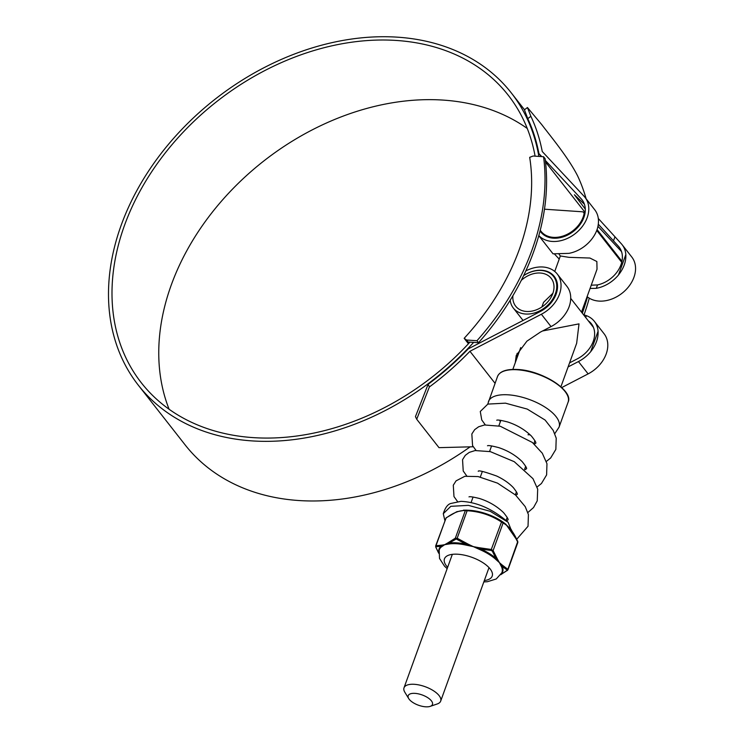 <?xml version="1.0" encoding="UTF-8"?>
<svg xmlns="http://www.w3.org/2000/svg" width="744" height="744" viewBox="0 0 744 744"><rect width="100%" height="100%" fill="white"/><g stroke="black" fill="none" stroke-linecap="round" stroke-linejoin="round"><path stroke-width="1.12" d="M476.96 340.724A243.893 182.94 -38.1 0 0 543.566 156.733L533.15 156.017L529.682 157.337A229.245 171.966 141.9 0 1 464.172 338.306L466.544 340.017L476.96 340.724L478.522 342.724A243.893 182.94 -38.1 0 0 545.129 158.723L543.566 156.733M478.522 342.724L468.116 342.017L466.544 340.017M468.441 343.747L464.172 338.306M468.116 342.017L468.999 343.142M584.021 314.87A243.893 182.94 -38.1 0 0 589.267 298.177M582.329 313.205A243.893 182.94 -38.1 0 0 587.49 296.958M425.577 706.8A12.899 5.459 -160.1 0 0 430.172 706.372A12.899 5.459 -160.1 0 0 429.79 699.193A12.899 5.459 -160.1 0 0 415.05 693.371A12.899 5.459 -160.1 0 0 408.726 698.607A12.899 5.459 -160.1 0 0 425.577 706.8M408.726 698.607L404.829 692.227A19.502 8.258 19.9 0 1 404.011 687.828A19.502 8.258 19.9 0 1 414.389 684.313A19.502 8.258 19.9 0 1 433.427 690.72A19.502 8.258 19.9 0 1 440.681 701.099A19.502 8.258 19.9 0 1 437.249 703.964L430.172 706.372M570.722 298.4L581.492 312.136L597.023 269.226L596.855 261.516L589.918 258.038L568.955 257.34L560.353 255.964M540.256 230.212A25.556 19.167 -38.1 0 0 541.055 231.347A25.556 19.167 -38.1 0 0 564.891 235.364A25.556 19.167 -38.1 0 0 583.994 214.17A3.004 2.251 -38.1 0 0 583.668 212.486A3.004 2.251 -38.1 0 0 582.236 211.78L544.478 209.203M169.102 409.247A233.086 174.84 141.9 0 1 223.46 198.881A233.086 174.84 141.9 0 1 443.433 100.115A233.086 174.84 141.9 0 1 527.254 128.461M469.91 342.138A233.086 174.84 141.9 0 1 252.913 437.602A233.086 174.84 141.9 0 1 141.36 382.844A233.086 174.84 141.9 0 1 160.927 158.602A233.086 174.84 141.9 0 1 396.673 40.474A233.086 174.84 141.9 0 1 508.236 95.223A233.086 174.84 141.9 0 1 535.094 156.147M429.39 386.936L416.714 419.244L415.45 416.621L428.116 384.295L429.39 386.936A241.372 181.052 -38.1 0 0 469.938 351.28L541.362 314.247A30.002 22.506 -38.1 0 0 557.275 274.052A30.002 22.506 -38.1 0 0 542.915 267.003A30.002 22.506 -38.1 0 0 525.831 270.937M557.275 274.052L566.947 286.384A30.002 22.506 141.9 0 1 570.657 296.298C571.104 303.329 568.639 310.136 563.273 316.712A30.002 22.506 141.9 0 1 551.034 326.588L540.367 332.112L526.901 341.171L516.243 355.427L515.266 362.7M428.116 384.295A237.531 178.169 -38.1 0 0 468.209 348.889L540.376 311.476A26.161 19.623 -38.1 0 0 554.252 276.424A26.161 19.623 -38.1 0 0 541.734 270.277A26.161 19.623 -38.1 0 0 523.646 275.606M569.569 362.877L577.465 358.775A26.161 19.623 -38.1 0 0 591.341 323.724A26.161 19.623 -38.1 0 0 588.29 320.803M473.621 342.389A236.927 177.723 141.9 0 1 251.732 440.876A236.927 177.723 141.9 0 1 138.338 385.215A236.927 177.723 141.9 0 1 158.23 157.282A236.927 177.723 141.9 0 1 397.863 37.2A236.927 177.723 141.9 0 1 511.258 92.861A236.927 177.723 141.9 0 1 538.842 156.407M469.985 446.939A236.927 177.723 141.9 0 1 298.493 500.507A236.927 177.723 141.9 0 1 185.098 444.856L138.338 385.215M584.905 212.226A236.927 177.723 141.9 0 1 585.044 212.979M591.238 285.194L597.534 284.924A26.161 19.623 -38.1 0 0 618.989 269.03A26.161 19.623 -38.1 0 0 619.092 247.054A26.161 19.623 -38.1 0 0 618.264 246.087L598.306 224.195M585.286 209.064L574.396 194.761L584.421 204.256M540.07 230.956A26.161 19.623 -38.1 0 0 540.832 232.035A26.161 19.623 -38.1 0 0 573.522 231.338A26.161 19.623 -38.1 0 0 582.003 199.755A26.161 19.623 -38.1 0 0 581.176 198.788L545.352 160.453M541.753 156.603L538.916 153.571L541.269 156.575M545.529 161.997L585.119 212.496M621.5 251.546L597.953 226.343M517.099 353.381L516.727 358.654M568.1 366.922L578.451 361.556A30.002 22.506 -38.1 0 0 590.69 351.689C595.963 345.039 598.427 338.232 598.083 331.266A30.002 22.506 -38.1 0 0 594.363 321.352A30.002 22.506 -38.1 0 0 586.402 315.651L583.519 314.731M469.938 351.28L495.048 383.3M561.739 387.568L588.123 373.888A30.002 22.506 -38.1 0 0 604.026 333.693L594.363 321.352M590.057 288.467L596.297 288.328A30.002 22.506 -38.1 0 0 618.441 275.02C623.714 268.379 626.178 261.572 625.834 254.597A30.002 22.506 -38.1 0 0 622.114 244.692A30.002 22.506 -38.1 0 0 621.156 243.576L598.297 218.476M538.823 235.578A30.002 22.506 -38.1 0 0 576.107 232.946A30.002 22.506 -38.1 0 0 585.026 197.383L594.698 209.715A30.002 22.506 141.9 0 1 598.418 219.629C598.864 226.66 596.4 233.467 591.024 240.052A30.002 22.506 141.9 0 1 568.881 253.36L553.043 253.834L538.805 235.671M554.726 254.29L559.218 259.089M585.026 197.383A30.002 22.506 -38.1 0 0 584.077 196.267L542.255 151.525A241.372 181.052 -38.1 0 0 530.872 116.297L527.784 118.649L524.418 109.824M587.1 296.642A30.002 22.506 -38.1 0 0 623.909 291.695A30.002 22.506 -38.1 0 0 631.786 257.024L622.114 244.692M524.381 109.852L527.44 107.527L541.66 124.518C550.439 136.087 568.388 157.607 577.632 175.937A241.372 181.052 -38.1 0 1 586.105 198.75M527.431 107.517L530.872 116.297M538.916 153.571A237.531 178.169 -38.1 0 0 527.784 118.649M416.714 419.244L438.997 447.656L473.203 446.763M560.902 386.796L576.656 343.291L579.009 323.873L542.553 330.978M552.922 293.238L543.566 302.315L541.874 306.993M512.923 295.703A22.562 16.926 -38.1 0 0 515.666 306.165A22.562 16.926 -38.1 0 0 526.464 311.466A22.562 16.926 -38.1 0 0 549.277 300.027A22.562 16.926 -38.1 0 0 551.174 278.33A22.562 16.926 -38.1 0 0 540.376 273.029A22.562 16.926 -38.1 0 0 521.312 280.339M510.198 300.223A25.556 19.167 -38.1 0 0 513.304 308.016A25.556 19.167 -38.1 0 0 525.534 314.024A25.556 19.167 -38.1 0 0 551.388 301.069A25.556 19.167 -38.1 0 0 553.536 276.48A25.556 19.167 -38.1 0 0 541.297 270.472A25.556 19.167 -38.1 0 0 523.599 275.699M527.998 434.747A19.502 8.258 -160.1 0 0 530.165 434.812M438.783 552.067A33.787 14.303 19.9 0 1 440.876 546.338L441.908 545.808A0.93 0.8 -104 0 1 441.945 545.147L444.68 544.682L447.907 542.841A0.93 0.716 62.9 0 0 447.935 543.464L449.385 543.046A33.787 14.303 19.9 0 1 457.076 542.878A33.787 14.303 19.9 0 1 465.902 544.171L456.184 538.954L449.385 543.046A0.93 0.651 -97.4 0 1 449.45 543.92L444.68 544.682L441.062 547.175A33.322 14.108 -160.1 0 0 439.174 550.151L439.527 558.465L444.503 566.165L447.153 568.649M463.503 510.142L467.316 510.217C479.824 510.942 491.282 514.699 501.689 521.488L505.818 524.157L517.591 541.037A0.93 0.567 157 0 1 517.759 541.223L517.759 541.223A0.93 0.567 157 0 1 517.703 541.641C513.927 532.462 509.063 526.259 503.093 523.004L501.27 521.888C491.068 515.211 479.759 511.5 467.325 510.756L465.316 510.616C459.978 510.124 453.524 512.625 445.982 518.122L435.993 545.705L441.945 545.147M465.744 545.036L465.902 544.171L468.069 544.841L468.339 544.227L473.324 546.635L478.801 547.658L478.652 548.309L480.829 549.063A33.787 14.303 19.9 0 1 495.885 558.288L497.001 559.562A0.93 0.66 -32.1 0 0 497.42 559.079L499.429 562.641L501.921 564.817A0.93 0.735 135 0 1 501.549 565.366L502.302 566.482A0.93 0.79 -21.8 0 0 501.642 567.04L499.429 562.641L495.309 558.958A33.322 14.108 -160.1 0 0 480.457 549.863L473.324 546.635L465.744 545.036A33.322 14.108 -160.1 0 0 457.03 543.762A33.322 14.108 -160.1 0 0 449.45 543.92M435.993 545.705L435.817 546.682L435.993 545.705A0.93 0.837 -86.4 0 0 436.031 546.691L440.876 546.338A0.93 0.828 -132.6 0 1 441.062 547.175M492.314 551.137L491.207 550.448L491.282 549.472L493.105 550.588A0.93 0.567 -23 0 1 492.314 551.137L495.885 558.288A0.93 0.567 -49 0 0 495.309 558.958M491.207 550.448L480.829 549.063L480.457 549.863M446.521 517.731A0.93 0.623 54.5 0 0 446.168 517.805L446.168 517.805A0.93 0.623 54.5 0 0 445.982 518.122M466.097 510.133A0.93 0.837 93.6 0 0 465.316 510.616L455.328 538.2L457.337 538.34L468.339 544.227M467.316 510.217L456.835 539.177M436.031 546.691L435.928 547.286A0.93 0.567 157 0 1 435.761 547.1L435.659 545.938L446.168 517.805L456.844 511.686L465.846 510.124L469.994 510.338A31.89 13.494 -160.1 0 0 469.101 510.282L469.994 510.338C482.661 511.546 494.1 515.787 504.33 523.032A31.89 13.494 -160.1 0 0 469.985 510.338L469.101 510.282L469.994 510.338M501.689 521.488L491.282 549.472L478.801 547.658M502.805 522.167A0.93 0.781 119.8 0 1 503.093 523.004L493.105 550.588L497.42 559.079M517.526 542.627L517.703 541.641L517.526 542.627M500.833 574.582L506.999 570.592A0.93 0.623 54.5 0 0 507.352 570.518L507.352 570.518A0.93 0.623 54.5 0 0 507.538 570.211L517.703 541.641M506.999 570.592L507.11 569.997A0.93 0.781 -60.2 0 0 507.715 569.225L501.921 564.817M455.616 539.093A0.93 0.623 -125.5 0 1 455.328 538.2L447.907 542.841M435.761 547.1L438.69 553.229M507.11 569.997L502.302 566.482A33.787 14.303 19.9 0 1 500.879 574.545M435.928 547.286L438.69 553.136M499.745 420.221L500.275 421.904M510.868 529.068L508.096 522.26L490.203 511.295L468.413 505.371L450.836 506.32L443.275 513.695L444.875 520.484M485.293 424.871L481.74 419.923L480.28 411.478L487.859 404.094L505.446 403.155L527.208 409.07L545.101 420.044L553.183 430.339L556.214 438.151L555.852 449.385L550.69 457.941L546.356 461.429M621.724 262.307L596.753 230.445M584.635 214.997L583.994 214.17M541.362 314.247L551.034 326.588M618.264 246.087L619.836 248.096M581.176 198.788L582.747 200.796M578.451 361.556L588.123 373.888M596.297 288.328L597.534 284.924M618.441 275.02L625.834 254.597M613.447 240.944L614.916 236.899M590.69 351.689L598.083 331.266M585.723 317.539L586.402 315.651M497.494 376.548C499.736 371.275 506.497 368.922 517.768 369.498C542.227 370.503 573.847 390.926 568.118 402.113A37.563 15.903 -160.1 0 0 554.131 382.118A37.563 15.903 -160.1 0 0 517.48 369.787A37.563 15.903 -160.1 0 0 497.494 376.548L487.729 404.141M517.908 369.591A36.958 15.643 19.9 0 1 566.379 393.362M568.118 402.113L559.051 427.158A37.563 15.903 -160.1 0 0 545.073 407.163A37.563 15.903 -160.1 0 0 508.412 394.832A37.563 15.903 -160.1 0 0 488.427 401.593M447.646 567.291A25.389 10.751 19.9 0 1 457.969 554.243A25.389 10.751 19.9 0 1 488.483 567.077A25.389 10.751 19.9 0 1 484.316 580.562M501.14 565.793A0.93 0.735 -21.4 0 1 501.549 565.366L497.001 559.562A0.93 0.642 -52.4 0 0 496.666 560.083M478.364 548.867L478.652 548.309L468.069 544.841L467.967 545.454M447.879 544.087A0.93 0.725 -94.1 0 0 447.935 543.464L441.908 545.808A0.93 0.772 -130.6 0 1 441.955 546.384M483.823 581.929L487.357 581.724L496.239 578.971L501.809 572.824A33.322 14.108 -160.1 0 0 501.642 567.04M440.681 701.099L489.003 567.626M506.097 520.409L507.185 517.396M515.35 494.853L516.438 491.84M524.594 469.297L525.683 466.283M533.848 443.74L534.936 440.727M541.055 231.347L543.883 234.946M559.163 254.448L560.353 255.955L554.745 271.448M583.668 212.486L584.868 214.002M597.069 229.571L621.947 261.311M404.011 687.828L452.333 554.345M471.073 502.572L473.082 497.029M480.326 477.016L482.335 471.473M489.58 451.459L491.589 445.916M498.833 425.903L500.833 420.36M511.258 92.861L524.511 109.759M559.051 427.158L554.792 433.659M553.536 276.48L556.354 280.079M581.483 312.127L593.442 327.388M513.304 308.016L523.06 320.45M512.839 369.396L520.735 347.606M504.33 523.032L511.193 529.477L517.861 542.385L507.938 569.792L500.768 574.712M506.552 520.819L508.031 519.824M508.078 519.749L508.022 519.917C508.543 519.368 507.045 516.931 503.539 512.597C496.787 506.125 488.743 501.419 479.424 498.48C473.147 496.936 469.669 496.406 468.99 496.88M515.806 495.262L517.275 494.267M517.331 494.193L517.275 494.36C517.657 493.737 516.373 491.514 513.416 487.711C509.166 483.2 503.604 479.313 496.732 476.058C484.344 471.631 478.178 470.059 478.243 471.324M525.05 469.706L526.529 468.711M526.585 468.636L526.529 468.804C527.04 468.283 525.59 465.893 522.186 461.633C515.722 455.337 507.91 450.669 498.74 447.628C492.017 445.87 488.269 445.247 487.487 445.768M534.304 444.149L535.782 443.154M535.838 443.089L535.773 443.247C536.294 442.717 534.824 440.309 531.393 436.031C524.836 429.688 516.95 425.001 507.743 421.988C501.158 420.295 497.494 419.709 496.741 420.211M508.096 522.26C492.863 509.082 477.155 502.107 460.982 501.344L450.79 503.483C447.693 504.32 445.191 507.724 443.275 513.695M516.838 539.13L528.035 526.259L528.407 514.55L525.245 506.673L515.573 495.058L497.513 483.135L478.141 476.579L464.814 476.3L456.063 480.866L453.291 485.209L453.98 496.574L457.541 501.54M506.924 518.122L507.538 518.103M527.859 512.542L533.541 507.548L537.242 500.833L537.689 489.161L532.964 478.652L514.262 461.689L490.343 451.636L475.081 450.557L469.278 452.38L465.316 455.309L462.545 459.653L463.224 471.008L466.795 475.983M516.169 492.565L516.782 492.547M537.103 486.985L541.455 483.488L546.608 474.923L546.961 463.698L542.292 453.217L532.351 442.457L500.256 426.238L484.549 424.973L478.652 426.768L474.653 429.66L471.836 433.985L472.57 445.628L476.039 450.427M525.422 467.009L526.036 466.99"/></g></svg>
